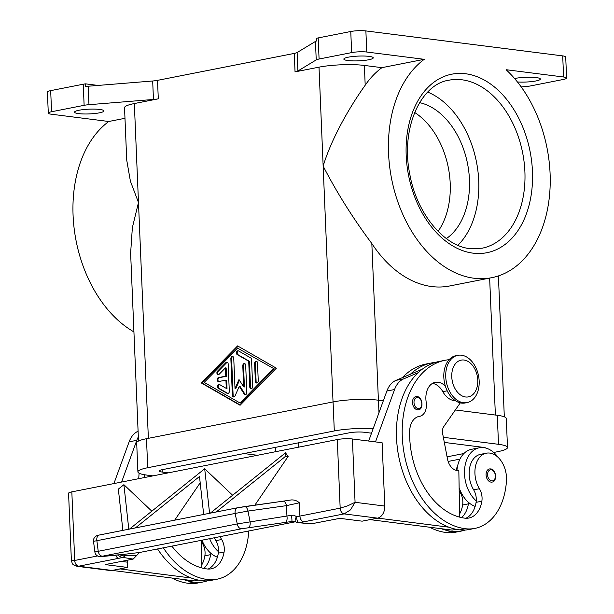 <?xml version="1.0" encoding="UTF-8"?>
<svg xmlns="http://www.w3.org/2000/svg" width="614" height="614" viewBox="0 0 614 614"><rect width="100%" height="100%" fill="white"/><g stroke="black" fill="none" stroke-linecap="round" stroke-linejoin="round"><path stroke-width="0.92" d="M201.822 564.78A26.763 18.213 78.9 0 0 204.861 555.793A13.378 9.103 78.9 0 0 202.42 543.313A22.749 15.48 -101.1 0 1 201.423 541.525M208.146 569.048A26.763 18.213 78.9 0 0 218.323 553.137A13.378 9.103 78.9 0 0 218.492 551.717A13.378 9.103 78.9 0 0 215.882 540.658A22.749 15.48 -101.1 0 1 214.347 537.757M171.874 546.13A74.923 50.993 78.9 0 0 207.033 568.955A26.763 18.213 78.9 0 0 211.101 568.825A26.763 18.213 78.9 0 0 224.095 552.001A13.378 9.103 78.9 0 0 221.654 539.522A22.749 15.48 -101.1 0 1 220.119 536.621M218.492 551.717A29.434 20.032 -101.1 0 1 209.673 538.678M201.975 540.197A29.434 20.032 78.9 0 0 210.802 553.229A29.434 20.032 -101.1 0 0 217.394 557.197M445.741 376.835A24.084 16.386 -101.1 0 1 457.798 355.329A24.084 16.386 -101.1 0 1 479.166 381.079A24.084 16.386 -101.1 0 1 467.108 402.584A24.084 16.386 -101.1 0 1 445.741 376.835M451.766 376.85A18.735 12.748 -101.1 0 1 463.992 360.034A18.735 12.748 -101.1 0 1 477.761 380.15A18.735 12.748 -101.1 0 1 465.535 396.974A18.735 12.748 -101.1 0 1 451.766 376.85M467.108 402.584L465.189 402.968A24.084 16.386 -101.1 0 1 443.822 377.219A24.084 16.386 -101.1 0 1 455.872 355.706L457.798 355.329M445.388 386.198A18.735 12.748 78.9 0 0 435.257 382.33A18.735 12.748 78.9 0 0 426.193 402.162A13.378 9.103 -101.1 0 1 419.715 416.323A13.378 9.103 -101.1 0 1 419.431 416.369A18.735 12.748 78.9 0 0 419.024 416.438A18.735 12.748 78.9 0 0 409.63 431.665A74.923 50.993 78.9 0 0 464.798 518.155A26.763 18.213 78.9 0 0 468.866 518.024A26.763 18.213 78.9 0 0 481.86 501.201A13.378 9.103 78.9 0 0 479.419 488.721A22.749 15.48 -101.1 0 1 474.96 470.347A22.749 15.48 -101.1 0 1 486.319 453.201A22.749 15.48 -101.1 0 1 506.473 480.685A63.296 43.072 -101.1 0 1 474.86 528.401A63.296 43.072 -101.1 0 1 465.243 528.708A85.63 58.276 -101.1 0 1 403.045 446.155A85.63 58.276 -101.1 0 1 445.142 360.264A85.63 58.276 -101.1 0 1 449.11 359.689M498.161 457.445A29.434 20.032 78.9 0 0 479.258 447.775A29.434 20.032 78.9 0 0 464.522 474.062A29.434 20.032 78.9 0 0 476.257 500.917A13.378 9.103 78.9 0 0 473.647 489.857A22.749 15.48 -101.1 0 1 469.188 471.483A22.749 15.48 -101.1 0 1 480.547 454.337L486.319 453.201M455.319 400.643A20.07 13.662 -101.1 0 1 442.817 391.671A18.735 12.748 78.9 0 0 432.471 383.397M456.202 470.339A22.749 15.48 -101.1 0 1 457.729 465.412M456.931 470.477A29.434 20.032 -101.1 0 1 471.56 449.294L479.25 447.775M489.419 468.958L490.617 468.912C496.281 469.081 497.509 481.737 492.006 482.082A6.693 4.551 -101.1 0 1 490.993 482.113A6.693 4.551 -101.1 0 1 486.134 475.666A6.693 4.551 -101.1 0 1 489.419 468.958A6.693 4.551 -101.1 0 1 490.44 468.919M415.839 396.629L417.029 396.59C422.693 396.759 423.921 409.415 418.426 409.761A6.693 4.551 -101.1 0 1 417.405 409.791A6.693 4.551 -101.1 0 1 412.547 403.344A6.693 4.551 -101.1 0 1 415.839 396.629A6.693 4.551 -101.1 0 1 416.852 396.598M97.58 555.954L74.708 560.467L71.377 560.168M68.568 493.257L71.37 560.214C72.613 565.31 72.713 564.504 76.957 566.292L78.646 566.215A5.349 3.646 78.9 0 1 75.952 564.335A5.349 3.646 78.9 0 1 74.708 560.467L71.83 491.868A10.707 1.727 177.6 0 0 68.568 493.211A10.707 1.727 177.6 0 0 68.568 493.257A10.707 1.727 177.6 0 0 68.568 493.295M99.46 534.986L96.935 535.631C94.341 537.058 93.205 538.962 93.512 541.333L96.866 540.696A5.349 3.646 -101.1 0 1 97.311 536.828A5.349 3.646 -101.1 0 1 99.445 534.994A5.349 3.646 -101.1 0 1 99.46 534.986A5.349 3.646 -101.1 0 1 99.621 534.963L237.58 507.77M99.445 534.994L237.748 507.732A5.349 3.646 -101.1 0 0 235.615 509.574A5.349 3.646 -101.1 0 0 235.17 513.434L96.866 540.696L98.232 551.318A5.349 3.646 78.9 0 0 99.898 554.918A5.349 3.646 78.9 0 0 102.715 556.146L241.732 528.746A5.349 3.646 -101.1 0 1 238.923 527.526A5.349 3.646 -101.1 0 1 237.25 523.926L94.878 551.963L93.512 541.333M241.732 528.746L291.757 521.478A5.349 0.645 -99 0 0 291.397 515.315L237.25 523.926L235.17 513.434L247.964 511.063A5.349 2.855 -98 0 0 246.513 507.671A5.349 2.855 -98 0 0 244.464 506.611A5.349 2.855 -98 0 0 244.456 506.619A5.349 2.855 -98 0 0 244.341 506.634L237.925 507.709A5.349 3.646 -101.1 0 0 237.756 507.732A5.349 3.646 -101.1 0 0 237.748 507.732M248.156 527.679A5.349 2.855 -98 0 0 249.906 525.599A5.349 2.855 -98 0 0 250.044 521.547L247.964 511.063L286.5 505.637A5.349 2.855 -98 0 0 285.049 502.244A5.349 2.855 -98 0 0 283 501.193L237.756 507.732M291.397 515.315L293.615 515.177L296.501 516.581A5.349 1.957 83.9 0 0 298.734 522.575A16.056 2.594 177.6 0 0 303.838 521.831A5.349 3.646 -101.1 0 1 301.152 519.951A5.349 3.646 -101.1 0 1 299.908 516.082A10.707 1.727 -2.4 0 1 296.501 516.581A5.349 2.095 -57.8 0 0 295.664 521.831L292.41 521.393M285.057 522.483A5.349 2.855 -98 0 0 286.807 520.403A5.349 2.855 -98 0 0 286.945 516.351L286.5 505.637L299.348 502.797C297.022 500.709 294.313 499.758 291.205 499.942L282.993 501.193A5.349 2.855 -98 0 0 282.877 501.208L244.579 506.604M303.838 521.831L344.101 513.895L350.502 509.873L355.069 502.298L347.724 505.806L340.171 508.146L299.908 516.082L299.348 502.797M377.526 518.139A10.707 7.652 -82.8 0 0 382.837 513.972A10.707 7.652 -82.8 0 0 384.778 506.066L355.069 502.298L352.413 438.979A10.707 1.727 177.6 0 0 344.907 438.757A10.707 1.727 177.6 0 0 337.293 439.547L340.171 508.146A5.349 3.646 -101.1 0 0 341.415 512.015A5.349 3.646 -101.1 0 0 344.101 513.895L377.526 518.139L362.137 521.171L339.857 518.346L310.999 523.888M115.57 555.217A5.349 3.646 78.9 0 0 116.215 556.399A5.349 3.646 78.9 0 0 118.909 558.279A16.056 2.594 177.6 0 0 122.409 557.328A5.349 4.175 -80.6 0 0 124.987 555.724A5.349 3.415 23.7 0 1 124.696 555.777A5.349 3.415 23.7 0 1 120.022 554.78M297.928 522.621A5.349 3.438 -84.5 0 0 298.005 522.629L298.005 522.629A5.349 3.438 -84.5 0 0 298.734 522.575L311.897 523.857M514.601 78.546A14.721 2.379 -2.4 0 1 536.237 77.587A14.721 2.379 -2.4 0 1 540.358 79.052A14.721 2.379 -2.4 0 1 532.607 81.485A14.721 2.379 -2.4 0 1 517.441 81.977M99.813 109.453A14.721 2.379 -2.4 0 1 103.935 110.919A14.721 2.379 -2.4 0 1 94.786 113.513A14.721 2.379 -2.4 0 1 78.653 113.621A14.721 2.379 -2.4 0 1 74.524 112.155A14.721 2.379 -2.4 0 1 83.681 109.561A14.721 2.379 -2.4 0 1 99.813 109.453M347.961 60.548A14.721 2.379 -2.4 0 1 343.832 59.082A14.721 2.379 -2.4 0 1 352.981 56.488A14.721 2.379 -2.4 0 1 369.121 56.381A14.721 2.379 -2.4 0 1 373.243 57.846A14.721 2.379 -2.4 0 1 364.094 60.441A14.721 2.379 -2.4 0 1 347.961 60.548M83.235 84.218L84.126 105.324A10.707 1.727 -2.4 0 1 86.367 104.963A10.707 1.727 -2.4 0 1 88.969 104.695L88.193 86.229A10.707 1.727 177.6 0 0 85.684 86.482L85.569 83.849A10.707 1.727 177.6 0 0 85.484 83.857A10.707 1.727 177.6 0 0 83.235 84.218L50.678 90.634A10.707 1.727 177.6 0 0 47.408 91.985A10.707 1.727 177.6 0 0 47.408 92.023L48.291 113.137A10.707 1.727 -2.4 0 0 51.292 114.204L108.77 121.495A116.399 79.221 78.9 0 0 73.081 215.384A116.399 79.221 78.9 0 0 133.929 331.882M158.297 98.831L157.522 80.357A10.707 1.727 -2.4 0 1 155.273 80.718A10.707 1.727 -2.4 0 1 152.679 80.994L153.454 99.46A10.707 1.727 177.6 0 0 156.048 99.192A10.707 1.727 177.6 0 0 158.297 98.831L134.336 103.551A32.112 5.188 177.6 0 0 124.535 107.726L126.737 160.2L130.406 181.191L138.48 202.49L132.355 227.671L130.628 253.129L138.503 441.036M491.829 277.658L449.517 286.001A116.399 79.221 -101.1 0 1 371.831 243.528C353.096 218.477 336.871 192.666 323.148 166.095C331.982 136.945 350.901 105.194 365.2 85.223A116.399 79.221 -101.1 0 1 381.923 67.663L424.243 59.32A116.399 79.221 78.9 0 0 388.555 153.208A116.399 79.221 78.9 0 0 491.822 277.666A116.399 79.221 78.9 0 0 550.098 173.708A116.399 79.221 78.9 0 0 506.113 69.712L563.591 77.003A10.707 1.727 -2.4 0 1 566.592 78.07A10.707 1.727 -2.4 0 1 566.592 78.116A10.707 1.727 -2.4 0 1 563.322 79.459L530.765 85.883A10.707 1.727 -2.4 0 1 528.516 86.244A10.707 1.727 -2.4 0 1 525.922 86.513L521.179 86.896M48.291 113.137A10.707 1.727 -2.4 0 1 48.291 113.091A10.707 1.727 -2.4 0 1 51.561 111.74L50.678 90.634M319.08 59.021L318.198 37.914A10.707 1.727 177.6 0 0 316.456 38.337A10.707 1.727 177.6 0 0 316.41 38.352L316.517 40.992A10.707 1.727 177.6 0 0 315.458 41.437L297.122 52.528A10.707 1.727 -2.4 0 1 296.009 52.988A10.707 1.727 -2.4 0 1 294.275 53.41L295.042 71.876A10.707 1.727 177.6 0 0 296.785 71.454A10.707 1.727 177.6 0 0 297.897 70.994L316.225 59.903A10.707 1.727 -2.4 0 1 317.346 59.443A10.707 1.727 -2.4 0 1 319.08 59.021L351.645 52.604A10.707 1.727 -2.4 0 1 359.259 51.806A10.707 1.727 -2.4 0 1 366.765 52.029L365.883 30.923A10.707 1.727 177.6 0 0 358.376 30.7A10.707 1.727 177.6 0 0 350.763 31.498L351.645 52.604M565.709 57.01A10.707 1.727 177.6 0 0 565.709 56.964A10.707 1.727 177.6 0 0 562.708 55.897L365.883 30.923M419.608 102.645A72.252 49.166 -101.1 0 1 469.449 179.672A72.252 49.166 -101.1 0 1 446.393 238.585M414.657 112.492A72.252 49.166 -101.1 0 1 450.208 183.463A72.252 49.166 -101.1 0 1 438.081 231.355M427.712 92.092A85.63 58.276 -101.1 0 1 478.728 180.854A85.63 58.276 -101.1 0 1 457.898 245.278M424.243 59.32L366.765 52.029M88.193 86.229L152.679 80.994M157.522 80.357L294.275 53.41M85.569 83.849L98.025 85.43M381.923 67.663L364.371 65.437A32.112 5.188 177.6 0 0 319.004 67.156L295.042 71.876M318.198 37.914L350.763 31.498M237.587 345.897L276.346 368.185L240.074 405.263L201.323 382.975L237.587 345.897M153.454 99.46L88.969 104.695M84.126 105.324L51.561 111.74M108.77 121.495L124.98 118.302M443.339 437.306L498.499 444.306A32.112 5.188 -2.4 0 1 507.502 447.514L506.281 418.487A32.112 5.188 177.6 0 0 497.286 415.287L455.35 409.96M383.305 400.819L378.447 400.205A32.112 5.188 177.6 0 0 333.08 401.924L146.493 438.703A32.112 5.188 177.6 0 0 136.692 442.871L137.904 471.897A32.112 5.188 -2.4 0 1 147.705 467.722L334.3 430.951A32.112 5.188 -2.4 0 1 373.166 428.656M243.973 453.562L257.489 455.281M444.313 442.418L483.111 447.337A10.707 1.727 -2.4 0 1 485.866 448.059M168.382 472.841L162.296 472.066A10.707 1.727 -2.4 0 1 159.295 470.999A10.707 1.727 -2.4 0 1 162.564 469.61L349.151 432.832A10.707 1.727 -2.4 0 1 364.271 432.264L371.516 433.177M463.885 453.539L447.076 456.847M507.502 447.514A32.112 5.188 -2.4 0 1 497.701 451.681L493.717 452.472M152.993 475.873L146.907 475.098A32.112 5.188 -2.4 0 1 137.904 471.897M459.955 459.118L448.128 461.452M228.162 363.872L229.306 391.264A2.003 1.435 97.2 0 1 227.61 393.543A2.003 1.435 97.2 0 1 227.218 393.405L218.277 388.263A2.003 1.435 97.2 0 1 217.548 385.937A2.003 1.435 97.2 0 1 219.175 384.418A2.003 1.435 97.2 0 1 219.574 384.548L226.282 388.409L225.929 380.12L218.722 381.54A2.003 1.435 97.2 0 1 218.384 381.547A2.003 1.435 97.2 0 1 217.195 379.613A2.003 1.435 97.2 0 1 218.553 377.579L225.768 376.159L225.422 367.87L219.144 374.287A2.003 1.435 97.2 0 1 218.093 374.701A2.003 1.435 97.2 0 1 216.934 373.281A2.003 1.435 97.2 0 1 217.556 371.14L225.921 362.582A2.003 1.435 97.2 0 1 226.973 362.168A2.003 1.435 97.2 0 1 228.162 363.872M227.333 362.283A2.003 1.435 -82.8 0 0 226.666 362.682L218.3 371.232A2.003 1.435 -82.8 0 0 217.648 373.12A2.003 1.435 -82.8 0 0 218.477 374.686M225.422 367.87L226.159 367.963L226.512 376.252L219.298 377.671A2.003 1.435 -82.8 0 0 217.962 379.444A2.003 1.435 -82.8 0 0 218.768 381.532M225.768 376.159L226.512 376.252M225.929 380.12L226.673 380.212L227.019 388.501L226.282 388.409M219.536 384.533A2.003 1.435 -82.8 0 0 218.246 386.29A2.003 1.435 -82.8 0 0 219.014 388.355L227.963 393.497A2.003 1.435 -82.8 0 0 227.994 393.52M258.248 380.726A2.003 1.435 97.2 0 1 256.552 382.998A2.003 1.435 97.2 0 1 255.363 381.294L254.618 363.496A2.003 1.435 97.2 0 1 256.314 361.216A2.003 1.435 97.2 0 1 257.504 362.928L258.248 380.726M256.675 361.331A2.003 1.435 -82.8 0 0 255.363 363.588L256.107 381.386A2.003 1.435 -82.8 0 0 256.936 382.982M274.197 368.853L237.687 348.184L204.209 382.399L239.982 402.976L240.726 403.068L274.197 368.853L237.687 348.184M239.982 402.976L273.46 368.753M238.125 346.204L202.067 383.067L240.289 405.048M201.323 382.975L202.067 383.067M251.54 359.497L252.669 386.429A2.003 1.435 97.2 0 1 250.972 388.708A2.003 1.435 97.2 0 1 249.783 386.997L248.708 361.209L237.227 354.608A2.003 1.435 97.2 0 1 236.505 352.282A2.003 1.435 97.2 0 1 238.132 350.763A2.003 1.435 97.2 0 1 238.524 350.893L250.75 357.924A2.003 1.435 97.2 0 1 251.54 359.497M238.493 350.878A2.003 1.435 -82.8 0 0 237.204 352.636A2.003 1.435 -82.8 0 0 237.971 354.7L249.445 361.301L250.527 387.096A2.003 1.435 -82.8 0 0 251.356 388.685M248.708 361.209L249.445 361.301M239.46 380.266L235.761 388.685L235.016 388.585L238.999 379.536L243.674 386.881L242.791 365.821A2.003 1.435 97.2 0 1 244.487 363.549A2.003 1.435 97.2 0 1 245.677 365.253L246.813 392.423A2.003 1.435 97.2 0 1 245.116 394.695A2.003 1.435 97.2 0 1 244.249 394.096L239.283 386.283L235.047 395.907A2.003 1.435 97.2 0 1 233.573 396.966A2.003 1.435 97.2 0 1 232.384 395.262L230.856 358.737A2.003 1.435 97.2 0 1 232.552 356.465A2.003 1.435 97.2 0 1 233.742 358.169L235.016 388.585M232.913 356.58A2.003 1.435 -82.8 0 0 231.601 358.829L233.128 395.355A2.003 1.435 -82.8 0 0 233.957 396.943M239.283 386.283L240.028 386.375L244.994 394.188A2.003 1.435 -82.8 0 0 245.5 394.672M244.848 363.665A2.003 1.435 -82.8 0 0 243.528 365.921L244.41 386.973L243.674 386.881M101.233 556.599A5.349 4.72 -95.5 0 0 101.341 556.591L122.071 554.588A5.349 4.72 -95.5 0 0 122.086 554.58A5.349 4.72 -95.5 0 0 122.416 554.534L102.715 556.146M122.953 554.511A5.349 5.342 -63.5 0 0 124.35 554.465L124.987 555.724L136.377 555.785L139.578 552.493L122.416 554.534M292.801 521.355L292.318 521.401M139.578 552.493L295.557 521.754M127.443 560.206L127.459 567.42L105.171 564.596L133.138 559.085L136.377 555.785M122.877 530.373L118.348 489.12L123.898 484.692L128.794 529.207M129.523 529.061L204.692 468.766L209.581 513.289M203.671 514.448L199.496 476.487L135.433 527.902M210.31 513.143L285.479 452.848L284.996 456.793L216.22 511.976M284.996 456.793L288.158 456.394L285.479 452.848M151.819 511.17L123.898 484.692M200.195 482.819L174.691 520.165M204.692 468.766L232.614 495.245M288.158 456.394L254.856 505.153M71.83 491.868L337.293 439.547M384.778 506.066L382.123 442.748L352.413 438.979M76.957 566.292L110.274 570.521A10.707 7.652 -82.8 0 0 112.07 570.452L127.459 567.42M127.236 562.14L121.372 561.403M248.731 530.98A22.749 15.48 -101.1 0 1 248.708 531.486A63.296 43.072 -101.1 0 1 217.095 579.202L211.323 580.337A63.296 43.072 -101.1 0 1 201.707 580.644A85.63 58.276 -101.1 0 1 191.184 577.997L119.945 568.902M191.184 577.997A85.63 58.276 -101.1 0 1 157.552 548.947M138.749 478.682A85.63 58.276 -101.1 0 1 139.117 473.225M121.595 482.059L136.799 440.322A26.763 18.213 -101.1 0 1 138.334 436.938M459.648 517.141L458.835 470.715L456.977 470.485A13.378 9.103 -101.1 0 1 447.476 458.934L442.633 433.591A8.028 5.465 -101.1 0 1 443.761 426.6L460.293 402.861M377.71 518.101L448.949 527.203A85.63 58.276 -101.1 0 1 398.816 456.993A85.63 58.276 -101.1 0 1 418.103 372.721L403.705 378.846A26.763 18.213 78.9 0 0 394.564 389.522L375.484 441.903M368.661 441.036L386.874 391.041A26.763 18.213 -101.1 0 1 396.007 380.358L422.248 369.198M456.187 529.306L452.15 530.097L370.012 519.621M370.019 519.674L377.71 518.162M410.405 374.233A85.63 58.276 -101.1 0 1 431.68 362.92A85.63 58.276 -101.1 0 1 435.564 362.352M465.197 530.043A63.296 43.072 -101.1 0 1 461.398 531.056A63.296 43.072 -101.1 0 1 451.774 531.363A85.63 58.276 -101.1 0 1 441.259 528.715M475.159 506.396A29.434 20.032 -101.1 0 1 468.566 502.436A29.434 20.032 -101.1 0 1 459.134 487.754M461.544 517.602A26.763 18.213 78.9 0 0 468.398 503.856A13.378 9.103 78.9 0 0 468.566 502.436M418.103 372.721A85.63 58.276 -101.1 0 1 439.371 361.408L445.142 360.264M459.587 513.979A26.763 18.213 78.9 0 0 462.626 504.992A13.378 9.103 78.9 0 0 460.185 492.512A22.749 15.48 -101.1 0 1 459.188 490.724M461.398 531.056L455.626 532.192A63.296 43.072 -101.1 0 1 446.002 532.499A85.63 58.276 -101.1 0 1 429.67 527.249M402.377 377.648A85.63 58.276 -101.1 0 1 425.909 364.056L431.68 362.92M465.911 518.247A26.763 18.213 78.9 0 0 476.088 502.344A13.378 9.103 78.9 0 0 476.257 500.917M474.86 528.401L469.088 529.537A63.296 43.072 -101.1 0 1 459.472 529.844A85.63 58.276 -101.1 0 1 448.949 527.203M138.096 431.228A26.763 18.213 78.9 0 0 129.109 441.842L113.905 483.579M112.247 570.414L194.385 580.898L198.422 580.1M119.945 568.963L112.255 570.475M201.4 540.312L201.883 567.942M207.432 580.836A63.296 43.072 -101.1 0 1 203.633 581.857A63.296 43.072 -101.1 0 1 194.009 582.164A85.63 58.276 -101.1 0 1 183.494 579.516M203.779 568.403A26.763 18.213 78.9 0 0 210.633 554.657A13.378 9.103 78.9 0 0 210.802 553.229M217.095 579.202A63.296 43.072 -101.1 0 1 207.478 579.509A85.63 58.276 -101.1 0 1 163.324 547.811M144.52 477.538A85.63 58.276 -101.1 0 1 144.674 474.775M203.633 581.857L197.862 582.993A63.296 43.072 -101.1 0 1 188.237 583.3A85.63 58.276 -101.1 0 1 171.905 578.043M202.42 543.313L203.272 543.144M215.882 540.658L221.654 539.522M447.207 390.811L442.817 391.671M491.714 480.908A5.618 3.822 -101.1 0 1 487.585 474.875A5.618 3.822 -101.1 0 1 491.254 469.825A5.618 3.822 -101.1 0 1 495.383 475.858A5.618 3.822 -101.1 0 1 491.714 480.908M418.134 408.586A5.618 3.822 -101.1 0 1 413.997 402.546A5.618 3.822 -101.1 0 1 417.666 397.504A5.618 3.822 -101.1 0 1 421.795 403.536A5.618 3.822 -101.1 0 1 418.134 408.586M297.897 70.994L297.122 52.528M315.458 41.437L316.225 59.903M562.708 55.897L563.591 77.003M524.901 171.751A85.63 58.276 -101.1 0 1 482.036 248.225L469.91 248.609C444.099 246.291 416.476 213.327 409.73 173.846C400.443 128.641 420.636 84.172 448.918 80.204A85.63 58.276 -101.1 0 1 461.943 79.789A85.63 58.276 -101.1 0 1 524.901 171.751M473.087 253.16A90.979 61.914 78.9 0 0 532.461 171.467A90.979 61.914 78.9 0 0 465.565 73.749A90.979 61.914 78.9 0 0 406.192 155.449A90.979 61.914 78.9 0 0 473.087 253.16M134.336 103.551L148.365 438.327M319.004 67.156L333.034 401.94M364.371 65.437L365.2 85.223M371.831 243.528L378.401 400.198M489.642 278.096L495.383 415.041M298.166 442.886L298.343 447.222M275.632 447.322L275.809 451.666M162.296 472.066L162.196 469.679M498.499 444.306L497.286 415.287M378.968 412.731L378.447 400.205M334.3 430.951L333.08 401.924M147.705 467.722L146.493 438.703M225.921 362.582L226.666 362.682M217.556 371.14L218.3 371.232M218.553 377.579L219.298 377.671M218.277 388.263L219.014 388.355M227.218 393.405L227.963 393.497M255.363 381.294L256.107 381.386M254.618 363.496L255.363 363.588M237.227 354.608L237.971 354.7M249.783 386.997L250.527 387.096M230.856 358.737L231.601 358.829M232.384 395.262L233.128 395.355M244.249 394.096L244.994 394.188M242.791 365.821L243.528 365.921M94.878 551.963C95.592 556.829 100.42 556.737 101.356 556.591A5.349 4.72 -95.5 0 0 101.356 556.591A5.349 4.72 -95.5 0 0 101.686 556.545M133.138 559.085L122.409 557.328A5.349 4.805 -111.9 0 1 118.31 554.949M112.07 570.452L78.646 566.215L118.909 558.279M291.205 499.942L282.877 501.208M396.007 380.358L403.705 378.846M386.874 391.041L394.564 389.522M468.398 503.856L462.626 504.992M461.037 492.344L460.185 492.512M451.774 531.363L446.002 532.499M419.431 416.369L418.625 416.53M481.86 501.201L476.088 502.344M479.419 488.721L473.647 489.857M465.243 528.708L459.472 529.844M136.799 440.322L129.109 441.842M218.323 553.137L224.095 552.001M201.707 580.644L207.478 579.509M204.861 555.793L210.633 554.657M188.237 583.3L194.009 582.164M295.664 521.831A5.349 5.349 0 0 0 298.005 522.629L311.075 523.895M565.709 56.964L566.592 78.07M122.93 554.488L122.086 554.58M418.502 416.561L419.715 416.323M498.414 275.924L504.317 416.814"/></g></svg>
